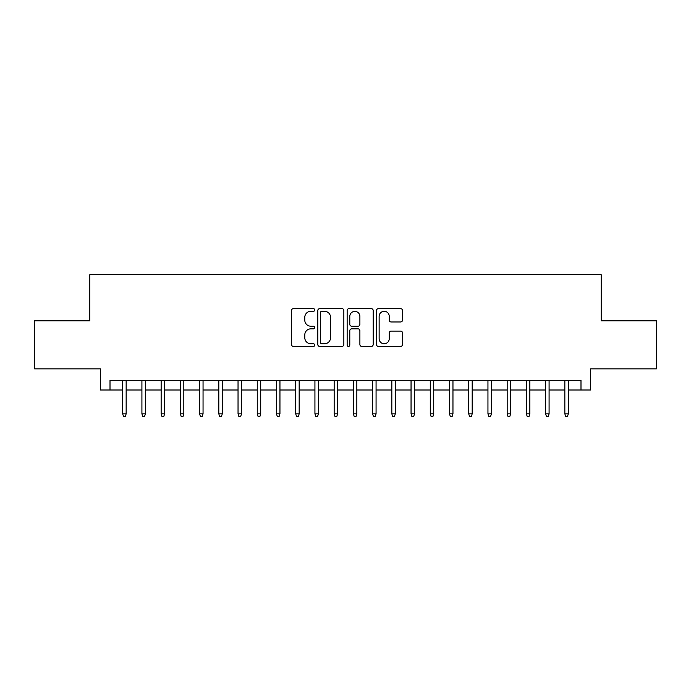 <?xml version="1.0" encoding="UTF-8"?>
<svg xmlns="http://www.w3.org/2000/svg" width="691" height="691" viewBox="0 0 691 691"><rect width="100%" height="100%" fill="white"/><g stroke="black" fill="none" stroke-linecap="round" stroke-linejoin="round"><path stroke-width="1.04" d="M314.742 309.974A1.322 1.322 0 0 0 313.42 308.652L293.373 308.652A1.883 1.883 0 0 0 291.481 310.544L291.481 344.507A1.883 1.883 0 0 0 293.373 346.398L313.42 346.398A1.322 1.322 0 0 0 314.742 345.077A1.322 1.322 0 0 0 313.42 343.755L310.829 343.755A6.038 6.038 0 0 1 304.791 337.718L304.791 334.885A6.038 6.038 0 0 1 310.829 328.847L313.42 328.847A1.322 1.322 0 0 0 314.742 327.525A1.322 1.322 0 0 0 313.42 326.204L310.829 326.204A6.038 6.038 0 0 1 304.791 320.166L304.791 317.333A6.038 6.038 0 0 1 310.829 311.296L313.42 311.296A1.322 1.322 0 0 0 314.742 309.974M400.65 321.963A1.883 1.883 0 0 0 402.533 320.071L402.533 310.544A1.883 1.883 0 0 0 400.65 308.652L378.383 308.652A1.883 1.883 0 0 0 376.491 310.544L376.491 344.507A1.883 1.883 0 0 0 378.383 346.398L400.65 346.398A1.883 1.883 0 0 0 402.533 344.507L402.533 333.002A1.883 1.883 0 0 0 400.65 331.11L391.115 331.11A1.883 1.883 0 0 0 389.232 333.002L389.232 338.702A5.044 5.044 0 0 1 384.179 343.755A5.044 5.044 0 0 1 379.134 338.702L379.134 316.348A5.044 5.044 0 0 1 384.179 311.296A5.044 5.044 0 0 1 389.232 316.348L389.232 320.071A1.883 1.883 0 0 0 391.115 321.963L400.65 321.963M110.007 390L110.007 380.395L580.993 380.395L580.993 390L590.606 390L590.606 368.856L656.45 368.856L656.45 320.797L601.179 320.797L601.179 274.655L89.821 274.655L89.821 320.797L34.55 320.797L34.55 368.856L100.394 368.856L100.394 390L122.696 390M343.85 310.544A1.883 1.883 0 0 0 341.959 308.652L319.7 308.652A1.883 1.883 0 0 0 317.808 310.544L317.808 344.507A1.883 1.883 0 0 0 319.7 346.398L341.959 346.398A1.883 1.883 0 0 0 343.85 344.507L343.85 310.544M349.041 308.652L371.3 308.652A1.883 1.883 0 0 1 373.192 310.544L373.192 344.507A1.883 1.883 0 0 1 371.3 346.398L361.773 346.398A1.883 1.883 0 0 1 359.89 344.507L359.89 330.73A1.883 1.883 0 0 0 357.998 328.847L351.676 328.847A1.883 1.883 0 0 0 349.793 330.73L349.793 345.077A1.322 1.322 0 0 1 348.471 346.398A1.322 1.322 0 0 1 347.15 345.077L347.15 310.544A1.883 1.883 0 0 1 349.041 308.652M126.151 390L141.914 390M145.378 390L161.141 390M164.605 390L180.368 390M183.823 390L199.587 390M203.05 390L218.814 390M222.277 390L238.041 390M241.496 390L257.259 390M260.723 390L276.486 390M279.95 390L295.713 390M299.168 390L314.932 390M318.396 390L334.159 390M337.614 390L353.386 390M356.841 390L372.604 390M376.068 390L391.832 390M395.287 390L411.05 390M414.514 390L430.277 390M433.741 390L449.504 390M452.959 390L468.723 390M472.186 390L487.95 390M491.413 390L507.177 390M510.632 390L526.395 390M529.859 390L545.622 390M549.086 390L564.849 390M568.304 390L580.993 390M321.773 311.296A1.322 1.322 0 0 0 320.451 312.617L320.451 342.434A1.322 1.322 0 0 0 321.773 343.755L324.511 343.755A6.038 6.038 0 0 0 330.548 337.718L330.548 317.333A6.038 6.038 0 0 0 324.511 311.296L321.773 311.296M359.89 316.443A5.044 5.044 0 0 0 354.837 311.391A5.044 5.044 0 0 0 349.793 316.443L349.793 324.321A1.883 1.883 0 0 0 351.676 326.204L357.998 326.204A1.883 1.883 0 0 0 359.89 324.321L359.89 316.443M122.696 413.84L123.464 416.345L125.382 416.345L126.151 413.84L122.696 413.84L122.696 380.395M126.151 413.84L126.151 380.395M141.914 413.84L142.683 416.345L144.609 416.345L145.378 413.84L141.914 413.84L141.914 380.395M145.378 413.84L145.378 380.395M161.141 413.84L161.91 416.345L163.836 416.345L164.605 413.84L161.141 413.84L161.141 380.395M164.605 413.84L164.605 380.395M180.368 413.84L181.137 416.345L183.055 416.345L183.823 413.84L180.368 413.84L180.368 380.395M183.823 413.84L183.823 380.395M199.587 413.84L200.355 416.345L202.282 416.345L203.05 413.84L199.587 413.84L199.587 380.395M203.05 413.84L203.05 380.395M218.814 413.84L219.583 416.345L221.509 416.345L222.277 413.84L218.814 413.84L218.814 380.395M222.277 413.84L222.277 380.395M238.041 413.84L238.81 416.345L240.727 416.345L241.496 413.84L238.041 413.84L238.041 380.395M241.496 413.84L241.496 380.395M257.259 413.84L258.028 416.345L259.954 416.345L260.723 413.84L257.259 413.84L257.259 380.395M260.723 413.84L260.723 380.395M276.486 413.84L277.255 416.345L279.173 416.345L279.95 413.84L276.486 413.84L276.486 380.395M279.95 413.84L279.95 380.395M295.713 413.84L296.482 416.345L298.4 416.345L299.168 413.84L295.713 413.84L295.713 380.395M299.168 413.84L299.168 380.395M314.932 413.84L315.701 416.345L317.627 416.345L318.396 413.84L314.932 413.84L314.932 380.395M318.396 413.84L318.396 380.395M334.159 413.84L334.928 416.345L336.845 416.345L337.614 413.84L334.159 413.84L334.159 380.395M337.614 413.84L337.614 380.395M353.386 413.84L354.155 416.345L356.072 416.345L356.841 413.84L353.386 413.84L353.386 380.395M356.841 413.84L356.841 380.395M372.604 413.84L373.373 416.345L375.299 416.345L376.068 413.84L372.604 413.84L372.604 380.395M376.068 413.84L376.068 380.395M391.832 413.84L392.6 416.345L394.518 416.345L395.287 413.84L391.832 413.84L391.832 380.395M395.287 413.84L395.287 380.395M411.05 413.84L411.827 416.345L413.745 416.345L414.514 413.84L411.05 413.84L411.05 380.395M414.514 413.84L414.514 380.395M430.277 413.84L431.046 416.345L432.972 416.345L433.741 413.84L430.277 413.84L430.277 380.395M433.741 413.84L433.741 380.395M449.504 413.84L450.273 416.345L452.19 416.345L452.959 413.84L449.504 413.84L449.504 380.395M452.959 413.84L452.959 380.395M468.723 413.84L469.491 416.345L471.417 416.345L472.186 413.84L468.723 413.84L468.723 380.395M472.186 413.84L472.186 380.395M487.95 413.84L488.718 416.345L490.645 416.345L491.413 413.84L487.95 413.84L487.95 380.395M491.413 413.84L491.413 380.395M507.177 413.84L507.945 416.345L509.863 416.345L510.632 413.84L507.177 413.84L507.177 380.395M510.632 413.84L510.632 380.395M526.395 413.84L527.164 416.345L529.09 416.345L529.859 413.84L526.395 413.84L526.395 380.395M529.859 413.84L529.859 380.395M545.622 413.84L546.391 416.345L548.317 416.345L549.086 413.84L545.622 413.84L545.622 380.395M549.086 413.84L549.086 380.395M564.849 413.84L565.618 416.345L567.536 416.345L568.304 413.84L564.849 413.84L564.849 380.395M568.304 413.84L568.304 380.395"/></g></svg>
